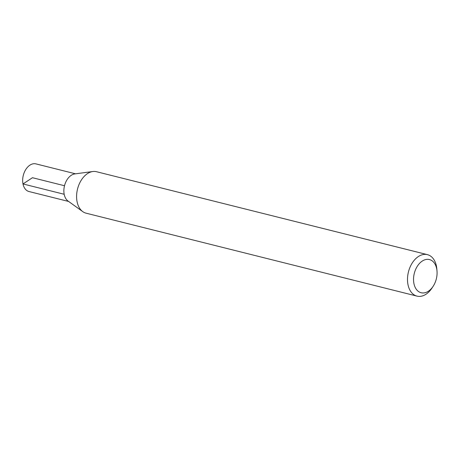<?xml version="1.0" encoding="UTF-8"?>
<svg xmlns="http://www.w3.org/2000/svg" width="460" height="460" viewBox="0 0 460 460"><rect width="100%" height="100%" fill="white"/><g stroke="black" fill="none" stroke-linecap="round" stroke-linejoin="round"><path stroke-width="0.69" d="M413.948 283.647A17.1 11.356 -75.9 0 1 423.068 260.584A17.1 11.356 -75.9 0 1 437 270.974A17.1 11.356 -75.9 0 1 433.176 286.241A17.1 11.356 -75.9 0 1 413.948 283.647M433.176 286.241L432.038 287.983A21.378 14.191 -75.9 0 1 417.007 296.119A21.378 14.191 -75.9 0 1 408.008 284.746A21.378 14.191 -75.9 0 1 412.309 262.878A21.378 14.191 -75.9 0 1 427.403 254.644A21.378 14.191 -75.9 0 1 436.822 268.899L437 270.974M417.007 296.119L86.106 213.187A21.378 14.191 -75.9 0 1 82.771 211.629L68.045 201.049A14.467 9.602 -75.9 0 1 64.21 194.407A14.467 9.602 -75.9 0 1 74.848 173.909L92.822 171.522A21.378 14.191 -75.9 0 1 96.502 171.718L427.403 254.644M82.771 211.629A21.378 14.191 -75.9 0 1 77.102 201.819A21.378 14.191 -75.9 0 1 92.822 171.522M68.615 201.457L29.003 191.532A14.254 9.464 -75.9 0 1 23 183.948A14.254 9.464 -75.9 0 1 25.869 169.372A14.254 9.464 -75.9 0 1 35.932 163.881L75.543 173.817M64.504 185.736L32.465 177.709L23 183.948L64.181 194.269"/></g></svg>
